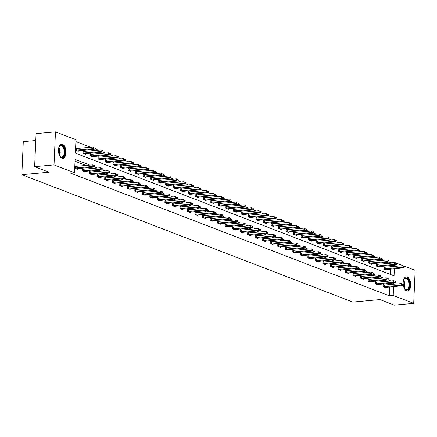 <?xml version="1.0" encoding="UTF-8"?>
<svg xmlns="http://www.w3.org/2000/svg" width="437" height="437" viewBox="0 0 437 437"><rect width="100%" height="100%" fill="white"/><g stroke="black" fill="none" stroke-linecap="round" stroke-linejoin="round"><path stroke-width="0.66" d="M403.253 284.492A7.134 3.736 -95.2 0 1 406.306 276.872A7.134 3.736 -95.2 0 1 407.257 277.014A7.134 3.736 -95.2 0 1 410.725 284.536A7.134 3.736 -95.2 0 1 407.601 291.08A7.134 3.736 -95.2 0 1 406.65 290.938A7.134 3.736 -95.2 0 1 403.313 284.968M61.917 158.221A7.134 3.736 -95.2 0 1 58.454 150.699A7.134 3.736 -95.2 0 1 61.579 144.155A7.134 3.736 -95.2 0 1 62.524 144.297A7.134 3.736 -95.2 0 1 65.992 151.819A7.134 3.736 -95.2 0 1 62.868 158.363A7.134 3.736 -95.2 0 1 61.917 158.221M35.774 140.501L23.292 141.637L21.85 174.663L352.79 302.065L379.939 299.596L394.311 305.13L413.708 303.365L393.213 295.472L393.6 286.596M21.85 174.663L49.004 172.189L34.632 166.655L36.074 133.635L55.466 131.87L75.967 139.764L75.383 153.147L394.07 275.84L394.376 268.744M390.754 263.205L390.776 262.806L388.569 261.954M384.085 260.228L381.042 259.059M376.563 257.333L373.52 256.164M369.036 254.438L365.998 253.269M361.514 251.543L358.477 250.368M353.992 248.642L350.949 247.473M346.47 245.747L343.427 244.578M338.943 242.852L335.906 241.683M331.421 239.957L328.378 238.782M323.899 237.056L320.856 235.887M316.372 234.161L313.334 232.992M308.85 231.266L305.807 230.097M301.328 228.371L298.285 227.196M293.801 225.47L290.763 224.301M286.279 222.575L283.242 221.406M278.757 219.68L275.714 218.511M271.235 216.785L268.192 215.61M263.708 213.884L260.671 212.715M256.186 210.989L253.143 209.82M248.664 208.094L245.621 206.925M241.137 205.199L238.099 204.024M233.615 202.298L230.572 201.129M226.093 199.403L223.05 198.234M218.566 196.508L215.528 195.339M211.044 193.613L208.001 192.438M203.522 190.718L200.479 189.543M196 187.817L192.957 186.648M188.473 184.922L185.435 183.753M180.951 182.027L177.908 180.852M173.429 179.132L170.386 177.957M165.902 176.231L162.864 175.062M158.38 173.336L155.337 172.167M150.858 170.441L147.815 169.272M143.331 167.546L140.293 166.371M135.809 164.645L132.766 163.476M128.287 161.75L125.244 160.581M120.765 158.855L117.722 157.686M113.238 155.96L110.2 154.785M105.716 153.059L102.673 151.89M98.194 150.164L95.151 148.995M90.667 147.269L75.885 141.577M390.776 262.806L394.655 262.451L415.15 270.345L413.708 303.365M390.268 274.376L390.498 269.099M390.602 266.799L390.656 265.499M75.508 150.279L78.267 151.339L78.294 150.683M76.846 148.525L75.601 148.05M84.368 151.421L82.992 150.891L82.893 153.125L85.789 154.239L85.816 153.578M91.89 154.321L90.514 153.791L90.421 156.02L93.31 157.134L93.343 156.473M99.418 157.216L98.041 156.686L97.943 158.915L100.838 160.029L100.865 159.374M106.939 160.111L105.563 159.581L105.464 161.816L108.36 162.925L108.387 162.269M114.461 163.006L113.085 162.477L112.986 164.711L115.881 165.825L115.909 165.164M121.989 165.907L120.612 165.377L120.514 167.606L123.403 168.72L123.436 168.059M129.51 168.802L128.134 168.272L128.036 170.501L130.931 171.615L130.958 170.96M137.032 171.697L135.656 171.167L135.557 173.396L138.453 174.51L138.48 173.855M144.56 174.592L143.178 174.063L143.085 176.297L145.974 177.411L146.007 176.75M152.081 177.493L150.705 176.963L150.607 179.192L153.502 180.306L153.529 179.645M159.603 180.388L158.227 179.858L158.128 182.087L161.024 183.201L161.051 182.546M167.125 183.283L165.749 182.753L165.656 184.982L168.545 186.096L168.578 185.441M174.653 186.178L173.276 185.649L173.178 187.883L176.073 188.997L176.1 188.336M182.174 189.079L180.798 188.544L180.7 190.778L183.595 191.892L183.622 191.231M189.696 191.974L188.32 191.444L188.221 193.673L191.116 194.787L191.144 194.132M197.224 194.869L195.847 194.339L195.749 196.568L198.644 197.682L198.671 197.027M204.745 197.764L203.369 197.234L203.271 199.469L206.166 200.583L206.193 199.922M212.267 200.659L210.891 200.13L210.792 202.364L213.688 203.478L213.715 202.817M219.795 203.56L218.418 203.03L218.32 205.259L221.209 206.373L221.242 205.718M227.316 206.455L225.94 205.925L225.842 208.154L228.737 209.268L228.764 208.613M234.838 209.35L233.462 208.82L233.363 211.055L236.259 212.169L236.286 211.508M242.366 212.245L240.984 211.716L240.891 213.95L243.78 215.064L243.813 214.403M249.888 215.146L248.511 214.616L248.413 216.845L251.308 217.959L251.335 217.304M257.409 218.041L256.033 217.511L255.935 219.74L258.83 220.854L258.857 220.199M264.931 220.936L263.555 220.406L263.456 222.641L266.352 223.755L266.379 223.094M272.459 223.831L271.082 223.302L270.984 225.536L273.879 226.65L273.906 225.989M279.98 226.732L278.604 226.202L278.506 228.431L281.401 229.545L281.428 228.89M287.502 229.627L286.126 229.097L286.027 231.326L288.923 232.44L288.95 231.785M295.03 232.522L293.653 231.992L293.555 234.227L296.444 235.335L296.477 234.68M302.551 235.417L301.175 234.888L301.077 237.122L303.972 238.236L303.999 237.575M310.073 238.318L308.697 237.788L308.598 240.017L311.494 241.131L311.521 240.476M317.601 241.213L316.219 240.683L316.126 242.912L319.015 244.026L319.048 243.371M325.123 244.108L323.746 243.578L323.648 245.812L326.543 246.921L326.57 246.266M332.644 247.003L331.268 246.473L331.17 248.708L334.065 249.822L334.092 249.161M340.166 249.904L338.79 249.374L338.697 251.603L341.587 252.717L341.619 252.056M347.694 252.799L346.317 252.269L346.219 254.498L349.114 255.612L349.141 254.957M355.215 255.694L353.839 255.164L353.741 257.393L356.636 258.507L356.663 257.852M362.737 258.589L361.361 258.059L361.262 260.294L364.158 261.408L364.185 260.747M370.265 261.49L368.888 260.96L368.79 263.189L371.679 264.303L371.712 263.642M377.787 264.385L376.41 263.855L376.312 266.084L379.207 267.198L379.234 266.543M385.308 267.28L383.932 266.75L383.833 268.979L386.729 270.093L386.756 269.438M89.956 165.11L75.109 159.396L74.525 172.784L70.647 173.134L389.334 295.827L389.722 286.945M389.82 284.651L389.875 283.351M387.018 281.324L384.303 280.275M379.491 278.424L376.776 277.38M371.969 275.529L369.254 274.485M364.447 272.633L361.732 271.59M356.92 269.738L354.205 268.689M349.398 266.843L346.683 265.794M341.876 263.943L339.161 262.899M334.354 261.047L331.639 260.004M326.827 258.152L324.112 257.103M319.305 255.257L316.59 254.208M311.783 252.357L309.068 251.313M304.256 249.461L301.541 248.418M296.734 246.566L294.019 245.518M289.212 243.671L286.497 242.622M281.685 240.771L278.97 239.727M274.163 237.875L271.448 236.832M266.641 234.98L263.926 233.937M259.119 232.085L256.404 231.036M251.592 229.185L248.877 228.141M244.07 226.29L241.355 225.246M236.548 223.394L233.833 222.351M229.021 220.499L226.306 219.45M221.499 217.599L218.784 216.555M213.977 214.704L211.262 213.66M206.45 211.808L203.735 210.765M198.928 208.913L196.213 207.865M191.406 206.013L188.691 204.969M183.884 203.118L181.164 202.074M176.357 200.222L173.642 199.179M168.835 197.327L166.12 196.279M161.313 194.427L158.598 193.383M153.786 191.532L151.071 190.488M146.264 188.637L143.549 187.593M138.742 185.741L136.027 184.693M131.215 182.846L128.5 181.797M123.693 179.946L120.978 178.902M116.171 177.051L113.456 176.007M108.644 174.155L105.929 173.107M101.122 171.26L98.407 170.212M93.6 168.36L90.885 167.316M86.078 165.465L75.027 161.209M74.727 168.13L77.486 169.19L77.513 168.535M76.065 166.377L74.825 165.896M83.587 169.272L82.211 168.742L82.118 170.971L85.007 172.085L85.04 171.43M91.115 172.167L89.738 171.637L89.64 173.871L92.535 174.986L92.562 174.325M98.636 175.068L97.26 174.532L97.161 176.767L100.057 177.881L100.084 177.22M106.158 177.963L104.782 177.433L104.683 179.662L107.578 180.776L107.606 180.12M113.686 180.858L112.309 180.328L112.211 182.557L115.106 183.671L115.133 183.016M121.207 183.753L119.831 183.223L119.733 185.457L122.628 186.572L122.655 185.911M128.729 186.648L127.353 186.118L127.254 188.352L130.15 189.467L130.177 188.806M136.257 189.549L134.88 189.019L134.782 191.248L137.671 192.362L137.704 191.706M143.778 192.444L142.402 191.914L142.304 194.143L145.199 195.257L145.226 194.602M151.3 195.339L149.924 194.809L149.825 197.043L152.721 198.158L152.748 197.497M158.828 198.234L157.446 197.704L157.353 199.938L160.242 201.053L160.275 200.392M166.35 201.135L164.973 200.605L164.875 202.834L167.77 203.948L167.797 203.292M173.871 204.03L172.495 203.5L172.397 205.729L175.292 206.843L175.319 206.188M181.393 206.925L180.017 206.395L179.918 208.629L182.813 209.744L182.841 209.083M188.921 209.82L187.544 209.29L187.446 211.524L190.341 212.639L190.368 211.978M196.442 212.721L195.066 212.191L194.968 214.42L197.863 215.534L197.89 214.878M203.964 215.616L202.588 215.086L202.489 217.315L205.385 218.429L205.412 217.773M211.492 218.511L210.115 217.981L210.017 220.215L212.906 221.33L212.939 220.669M219.013 221.406L217.637 220.876L217.539 223.11L220.434 224.225L220.461 223.564M226.535 224.307L225.159 223.777L225.06 226.005L227.956 227.12L227.983 226.464M234.063 227.202L232.681 226.672L232.588 228.901L235.477 230.015L235.51 229.359M241.585 230.097L240.208 229.567L240.11 231.801L243.005 232.91L243.032 232.255M249.106 232.992L247.73 232.462L247.632 234.696L250.527 235.811L250.554 235.15M256.628 235.893L255.252 235.363L255.159 237.591L258.048 238.706L258.081 238.045M264.156 238.788L262.779 238.258L262.681 240.487L265.576 241.601L265.603 240.945M271.677 241.683L270.301 241.153L270.203 243.382L273.098 244.496L273.125 243.841M279.199 244.578L277.823 244.048L277.724 246.282L280.62 247.397L280.647 246.736M286.727 247.479L285.35 246.949L285.252 249.177L288.141 250.292L288.174 249.631M294.248 250.374L292.872 249.844L292.774 252.073L295.669 253.187L295.696 252.531M301.77 253.269L300.394 252.739L300.295 254.968L303.191 256.082L303.218 255.427M309.298 256.164L307.916 255.634L307.823 257.868L310.712 258.983L310.745 258.322M316.82 259.065L315.443 258.529L315.345 260.763L318.24 261.878L318.267 261.217M324.341 261.96L322.965 261.43L322.867 263.658L325.762 264.773L325.789 264.117M331.863 264.855L330.487 264.325L330.394 266.554L333.284 267.668L333.316 267.012M339.391 267.75L338.014 267.22L337.916 269.454L340.811 270.569L340.838 269.908M346.912 270.65L345.536 270.115L345.438 272.349L348.333 273.464L348.36 272.803M354.434 273.546L353.058 273.016L352.959 275.244L355.855 276.359L355.882 275.703M361.962 276.441L360.585 275.911L360.487 278.14L363.376 279.254L363.409 278.598M369.483 279.336L368.107 278.806L368.009 281.04L370.904 282.155L370.931 281.494M377.005 282.231L375.629 281.701L375.53 283.935L378.426 285.05L378.453 284.389M384.533 285.132L383.156 284.602L383.058 286.83L385.947 287.945L385.98 287.289M34.632 166.655L54.024 164.891L55.466 131.87M389.334 295.827L393.213 295.472M74.525 172.784L54.024 164.891M390.897 280.969L387.805 279.778M383.369 278.074L380.283 276.883M375.847 275.179L372.761 273.988M368.325 272.278L365.239 271.093M360.804 269.383L357.712 268.192M353.276 266.488L350.19 265.297M345.754 263.593L342.668 262.402M338.233 260.692L335.141 259.507M330.705 257.797L327.619 256.612M323.183 254.902L320.097 253.711M315.661 252.007L312.57 250.816M308.134 249.106L305.048 247.921M300.612 246.211L297.526 245.026M293.09 243.316L290.004 242.125M285.569 240.421L282.477 239.23M278.041 237.52L274.955 236.335M270.519 234.625L267.433 233.44M262.998 231.73L259.906 230.539M255.47 228.835L252.384 227.644M247.948 225.94L244.862 224.749M240.426 223.039L237.335 221.854M232.899 220.144L229.813 218.953M225.377 217.249L222.291 216.058M217.855 214.354L214.764 213.163M210.334 211.453L207.242 210.268M202.806 208.558L199.72 207.367M195.284 205.663L192.198 204.472M187.763 202.768L184.671 201.577M180.235 199.867L177.149 198.682M172.713 196.972L169.627 195.781M165.191 194.077L162.1 192.886M157.664 191.182L154.578 189.991M150.142 188.281L147.056 187.096M142.62 185.386L139.529 184.196M135.099 182.491L132.007 181.3M127.571 179.596L124.485 178.405M120.049 176.695L116.963 175.51M112.528 173.8L109.436 172.615M105 170.905L101.914 169.714M97.478 168.01L94.392 166.819M393.699 284.296L393.759 282.996M394.48 266.444L394.535 265.15M394.633 262.872L394.655 262.451M94.922 166.109L94.212 165.563L94.922 166.109L94.245 167.01L76.295 168.731M74.732 168.027L92.802 166.453L92.868 164.847L94.933 165.842M74.803 166.421L92.868 164.847L94.212 165.563M94.245 167.01L92.802 166.453L94.201 165.831M77.076 150.885L95.026 149.159L93.578 148.602L75.508 150.181M94.976 147.979L95.703 148.258L94.993 147.711L93.578 148.602L93.649 146.996L75.579 148.575M94.993 147.711L95.714 147.99M95.026 149.159L95.703 148.258M58.76 147.64A6.173 3.228 -95.2 0 1 59.181 146.646A6.173 3.228 -95.2 0 1 64.55 149.388A6.173 3.228 -95.2 0 1 63.857 156.26A6.173 3.228 -95.2 0 1 60.066 156.342A6.173 3.228 -95.2 0 1 59.47 155.441M59.929 156.167A5.714 2.993 84.8 0 0 61.732 157.041A5.714 2.993 84.8 0 0 63.944 149.569A5.714 2.993 84.8 0 0 60.694 145.658A5.714 2.993 84.8 0 0 59.082 146.848M62.409 158.352A7.085 3.709 84.8 0 0 64.987 149.104A7.085 3.709 84.8 0 0 61.131 144.248M403.493 280.357A6.173 3.228 -95.2 0 1 403.914 279.363A6.173 3.228 -95.2 0 1 406.596 278.008A6.173 3.228 -95.2 0 1 409.589 285.285A6.173 3.228 -95.2 0 1 406.071 290.059A6.173 3.228 -95.2 0 1 404.799 289.059A6.173 3.228 -95.2 0 1 404.203 288.158M404.662 288.884A5.714 2.993 84.8 0 0 405.7 289.644A5.714 2.993 84.8 0 0 406.465 289.758A5.714 2.993 84.8 0 0 408.966 284.514A5.714 2.993 84.8 0 0 406.192 278.489A5.714 2.993 84.8 0 0 405.427 278.374A5.714 2.993 84.8 0 0 403.81 279.565M407.142 291.064A7.085 3.709 84.8 0 0 410.075 284.427A7.085 3.709 84.8 0 0 406.634 277.118A7.085 3.709 84.8 0 0 405.858 276.965M102.444 169.004L101.734 168.458L102.444 169.004L101.772 169.906L83.822 171.632M82.118 170.927L100.324 169.348L100.395 167.742L102.46 168.737M82.189 169.321L100.395 167.742L101.734 168.458M101.772 169.906L100.324 169.348L101.723 168.726M109.971 171.905L109.255 171.359L109.971 171.905L109.294 172.801L91.344 174.527M89.64 173.822L107.846 172.244L107.917 170.638L109.982 171.637M89.711 172.216L107.917 170.638L109.255 171.359M109.294 172.801L107.846 172.244L109.245 171.626M84.598 153.78L102.548 152.06L101.105 151.502L82.899 153.076M102.504 150.88L103.225 151.158L102.515 150.612L101.105 151.502L101.171 149.891L82.964 151.47M102.515 150.612L103.236 150.891M102.548 152.06L103.225 151.158M92.125 156.675L110.075 154.955L108.627 154.398L90.421 155.971M110.026 153.775L110.747 154.053L110.037 153.507L108.627 154.398L108.698 152.792L90.492 154.365M110.037 153.507L110.763 153.786M110.075 154.955L110.747 154.053M117.493 174.8L116.783 174.254L117.493 174.8L116.816 175.701L98.866 177.422M97.167 176.717L115.368 175.144L115.439 173.538L117.504 174.532M97.233 175.111L115.439 173.538L116.783 174.254M116.816 175.701L115.368 175.144L116.772 174.521M125.015 177.695L124.305 177.149L125.015 177.695L124.343 178.596L106.388 180.317M104.689 179.618L122.895 178.039L122.966 176.433L125.031 177.427M104.76 178.006L122.966 176.433L124.305 177.149M124.343 178.596L122.895 178.039L124.294 177.417M132.542 180.59L131.827 180.044L132.542 180.59L131.865 181.492L113.915 183.218M112.211 182.513L130.417 180.934L130.488 179.328L132.553 180.323M112.282 180.907L130.488 179.328L131.827 180.044M131.865 181.492L130.417 180.934L131.816 180.312M99.647 159.571L117.597 157.85L116.149 157.293L97.943 158.871M117.548 156.67L118.274 156.949L117.558 156.402L116.149 157.293L116.22 155.687L98.014 157.265M117.558 156.402L118.285 156.681M117.597 157.85L118.274 156.949M107.169 162.471L125.119 160.745L123.671 160.188L105.47 161.766M125.075 159.565L125.796 159.844L125.086 159.297L123.671 160.188L123.742 158.582L105.535 160.16M125.086 159.297L125.807 159.576M125.119 160.745L125.796 159.844M114.691 165.366L132.646 163.64L131.198 163.088L112.992 164.662M132.597 162.466L133.318 162.744L132.608 162.198L131.198 163.088L131.269 161.477L113.063 163.056M132.608 162.198L133.334 162.477M132.646 163.64L133.318 162.744M122.218 168.261L140.168 166.541L138.72 165.984L120.514 167.557M140.119 165.361L140.845 165.639L140.13 165.093L138.72 165.984L138.791 164.378L120.585 165.951M140.13 165.093L140.856 165.372M140.168 166.541L140.845 165.639M129.74 171.157L147.69 169.436L146.242 168.879L128.036 170.457M147.646 168.256L148.367 168.535L147.657 167.988L146.242 168.879L146.313 167.273L128.107 168.851M147.657 167.988L148.378 168.267M147.69 169.436L148.367 168.535M137.262 174.057L155.217 172.331L153.769 171.774L135.563 173.352M155.168 171.151L155.889 171.43L155.179 170.883L153.769 171.774L153.835 170.168L135.634 171.746M155.179 170.883L155.9 171.162M155.217 172.331L155.889 171.43M144.789 176.952L162.739 175.226L161.291 174.669L143.085 176.248M162.69 174.052L163.416 174.33L162.701 173.784L161.291 174.669L161.362 173.063L143.156 174.642M162.701 173.784L163.427 174.063M162.739 175.226L163.416 174.33M152.311 179.847L170.261 178.127L168.813 177.569L150.607 179.143M170.212 176.947L170.938 177.225L170.228 176.679L168.813 177.569L168.884 175.964L150.678 177.537M170.228 176.679L170.949 176.958M170.261 178.127L170.938 177.225M159.833 182.742L177.783 181.022L176.34 180.465L158.134 182.043M177.739 179.842L178.46 180.12L177.75 179.574L176.34 180.465L176.406 178.859L158.199 180.437M177.75 179.574L178.471 179.853M177.783 181.022L178.46 180.12M167.36 185.643L185.31 183.917L183.862 183.36L165.656 184.938M185.261 182.737L185.982 183.016L185.272 182.469L183.862 183.36L183.933 181.754L165.727 183.332M185.272 182.469L185.998 182.748M185.31 183.917L185.982 183.016M174.882 188.538L192.832 186.812L191.384 186.255L173.178 187.834M192.783 185.638L193.509 185.916L192.793 185.37L191.384 186.255L191.455 184.649L173.249 186.228M192.793 185.37L193.52 185.649M192.832 186.812L193.509 185.916M182.404 191.433L200.354 189.713L198.906 189.155L180.705 190.729M200.31 188.533L201.031 188.811L200.321 188.265L198.906 189.155L198.977 187.549L180.771 189.123M200.321 188.265L201.042 188.544M200.354 189.713L201.031 188.811M189.926 194.328L207.881 192.608L206.433 192.051L188.227 193.629M207.832 191.428L208.553 191.706L207.843 191.16L206.433 192.051L206.504 190.445L188.298 192.018M207.843 191.16L208.569 191.439M207.881 192.608L208.553 191.706M197.453 197.229L215.403 195.503L213.955 194.946L195.749 196.524M215.354 194.323L216.08 194.602L215.365 194.055L213.955 194.946L214.026 193.34L195.82 194.918M215.365 194.055L216.091 194.334M215.403 195.503L216.08 194.602M204.975 200.124L222.925 198.398L221.477 197.841L203.271 199.419M222.881 197.224L223.602 197.502L222.892 196.956L221.477 197.841L221.548 196.235L203.342 197.814M222.892 196.956L223.613 197.234M222.925 198.398L223.602 197.502M212.497 203.019L230.452 201.299L229.004 200.741L210.798 202.315M230.403 200.119L231.124 200.397L230.414 199.851L229.004 200.741L229.075 199.135L210.869 200.709M230.414 199.851L231.135 200.13M230.452 201.299L231.124 200.397M220.024 205.914L237.974 204.194L236.526 203.637L218.32 205.215M237.925 203.014L238.651 203.292L237.936 202.746L236.526 203.637L236.597 202.031L218.391 203.604M237.936 202.746L238.662 203.025M237.974 204.194L238.651 203.292M227.546 208.815L245.496 207.089L244.048 206.532L225.842 208.11M245.447 205.909L246.173 206.188L245.463 205.641L244.048 206.532L244.119 204.926L225.913 206.504M245.463 205.641L246.184 205.92M245.496 207.089L246.173 206.188M235.068 211.71L253.018 209.984L251.575 209.427L233.369 211.005M252.974 208.81L253.695 209.088L252.985 208.542L251.575 209.427L251.641 207.821L233.44 209.399M252.985 208.542L253.706 208.82M253.018 209.984L253.695 209.088M140.064 183.491L139.354 182.945L140.064 183.491L139.387 184.387L121.437 186.113M119.733 185.408L137.939 183.83L138.01 182.224L140.075 183.223M119.804 183.802L138.01 182.224L139.354 182.945M139.387 184.387L137.939 183.83L139.343 183.212M147.586 186.386L146.876 185.84L147.586 186.386L146.914 187.287L128.959 189.008M127.26 188.303L145.466 186.73L145.537 185.124L147.597 186.118M127.331 186.697L145.537 185.124L146.876 185.84M146.914 187.287L145.466 186.73L146.865 186.107M155.113 189.281L154.398 188.735L155.113 189.281L154.436 190.182L136.486 191.903M134.782 191.204L152.988 189.625L153.059 188.019L155.124 189.013M134.853 189.592L153.059 188.019L154.398 188.735M154.436 190.182L152.988 189.625L154.387 189.002M162.635 192.176L161.925 191.63L162.635 192.176L161.958 193.078L144.008 194.804M142.304 194.099L160.51 192.52L160.581 190.914L162.646 191.909M142.375 192.493L160.581 190.914L161.925 191.63M161.958 193.078L160.51 192.52L161.909 191.898M170.157 195.077L169.447 194.531L170.157 195.077L169.48 195.973L151.53 197.699M149.831 196.994L168.037 195.415L168.103 193.81L170.168 194.809M149.902 195.388L168.103 193.81L169.447 194.531M169.48 195.973L168.037 195.415L169.436 194.798M177.684 197.972L176.969 197.426L177.684 197.972L177.007 198.873L159.057 200.594M157.353 199.889L175.559 198.316L175.63 196.71L177.695 197.704M157.424 198.283L175.63 196.71L176.969 197.426M177.007 198.873L175.559 198.316L176.958 197.693M185.206 200.867L184.496 200.321L185.206 200.867L184.529 201.768L166.579 203.489M164.875 202.79L183.081 201.211L183.152 199.605L185.217 200.599M164.946 201.178L183.152 199.605L184.496 200.321M184.529 201.768L183.081 201.211L184.48 200.588M192.728 203.762L192.018 203.216L192.728 203.762L192.051 204.663L174.101 206.384M172.402 205.685L190.603 204.106L190.674 202.5L192.739 203.495M172.468 204.079L190.674 202.5L192.018 203.216M192.051 204.663L190.603 204.106L192.007 203.484M200.25 206.657L199.54 206.111L200.25 206.657L199.578 207.559L181.628 209.285M179.924 208.58L198.13 207.001L198.201 205.395L200.266 206.39M179.995 206.974L198.201 205.395L199.54 206.111M199.578 207.559L198.13 207.001L199.529 206.384M207.777 209.558L207.062 209.012L207.777 209.558L207.1 210.459L189.15 212.18M187.446 211.475L205.652 209.902L205.723 208.296L207.788 209.29M187.517 209.869L205.723 208.296L207.062 209.012M207.1 210.459L205.652 209.902L207.051 209.279M215.299 212.453L214.589 211.907L215.299 212.453L214.622 213.354L196.672 215.075M194.968 214.37L213.174 212.797L213.245 211.191L215.31 212.185M195.039 212.764L213.245 211.191L214.589 211.907M214.622 213.354L213.174 212.797L214.578 212.174M222.821 215.348L222.111 214.802L222.821 215.348L222.149 216.249L204.194 217.97M202.495 217.271L220.701 215.692L220.772 214.086L222.832 215.08M202.566 215.665L220.772 214.086L222.111 214.802M222.149 216.249L220.701 215.692L222.1 215.07M230.348 218.243L229.633 217.697L230.348 218.243L229.671 219.145L211.721 220.871M210.017 220.166L228.223 218.587L228.294 216.981L230.359 217.976M210.088 218.56L228.294 216.981L229.633 217.697M229.671 219.145L228.223 218.587L229.622 217.965M237.87 221.144L237.16 220.598L237.87 221.144L237.193 222.045L219.243 223.766M217.539 223.061L235.745 221.488L235.816 219.877L237.881 220.876M217.61 221.455L235.816 219.877L237.16 220.598M237.193 222.045L235.745 221.488L237.149 220.865M245.392 224.039L244.682 223.493L245.392 224.039L244.715 224.94L226.765 226.661M225.066 225.956L243.272 224.383L243.338 222.777L245.403 223.771M225.137 224.35L243.338 222.777L244.682 223.493M244.715 224.94L243.272 224.383L244.671 223.76M252.919 226.934L252.204 226.388L252.919 226.934L252.242 227.835L234.292 229.556M232.588 228.857L250.794 227.278L250.865 225.672L252.93 226.666M232.659 227.251L250.865 225.672L252.204 226.388M252.242 227.835L250.794 227.278L252.193 226.656M260.441 229.829L259.731 229.283L260.441 229.829L259.764 230.731L241.814 232.457M240.11 231.752L258.316 230.173L258.387 228.567L260.452 229.562M240.181 230.146L258.387 228.567L259.731 229.283M259.764 230.731L258.316 230.173L259.715 229.551M267.963 232.73L267.253 232.184L267.963 232.73L267.286 233.631L249.336 235.352M247.637 234.647L265.843 233.074L265.909 231.463L267.974 232.462M247.703 233.041L265.909 231.463L267.253 232.184M267.286 233.631L265.843 233.074L267.242 232.451M275.485 235.625L274.775 235.079L275.485 235.625L274.813 236.526L256.863 238.247M255.159 237.542L273.365 235.969L273.436 234.363L275.501 235.357M255.23 235.936L273.436 234.363L274.775 235.079M274.813 236.526L273.365 235.969L274.764 235.346M283.012 238.52L282.297 237.974L283.012 238.52L282.335 239.421L264.385 241.142M262.681 240.443L280.887 238.864L280.958 237.258L283.023 238.252M262.752 238.837L280.958 237.258L282.297 237.974M282.335 239.421L280.887 238.864L282.286 238.241M290.534 241.415L289.824 240.869L290.534 241.415L289.857 242.317L271.907 244.043M270.208 243.338L288.409 241.759L288.48 240.153L290.545 241.148M270.274 241.732L288.48 240.153L289.824 240.869M289.857 242.317L288.409 241.759L289.813 241.137M298.056 244.316L297.346 243.77L298.056 244.316L297.384 245.212L279.429 246.938M277.73 246.233L295.936 244.66L296.007 243.048L298.067 244.048M277.801 244.627L296.007 243.048L297.346 243.77M297.384 245.212L295.936 244.66L297.335 244.037M305.583 247.211L304.868 246.665L305.583 247.211L304.906 248.112L286.956 249.833M285.252 249.128L303.458 247.555L303.529 245.949L305.594 246.943M285.323 247.522L303.529 245.949L304.868 246.665M304.906 248.112L303.458 247.555L304.857 246.932M313.105 250.106L312.395 249.56L313.105 250.106L312.428 251.007L294.478 252.728M292.774 252.029L310.98 250.45L311.051 248.844L313.116 249.838M292.845 250.423L311.051 248.844L312.395 249.56M312.428 251.007L310.98 250.45L312.384 249.827M320.627 253.001L319.917 252.455L320.627 253.001L319.955 253.902L302 255.629M300.301 254.924L318.507 253.345L318.573 251.739L320.638 252.733M300.372 253.318L318.573 251.739L319.917 252.455M319.955 253.902L318.507 253.345L319.906 252.723M328.154 255.902L327.439 255.355L328.154 255.902L327.477 256.798L309.527 258.524M307.823 257.819L326.029 256.24L326.1 254.634L328.165 255.634M307.894 256.213L326.1 254.634L327.439 255.355M327.477 256.798L326.029 256.24L327.428 255.623M335.676 258.797L334.966 258.251L335.676 258.797L334.999 259.698L317.049 261.419M315.345 260.714L333.551 259.141L333.622 257.535L335.687 258.529M315.416 259.108L333.622 257.535L334.966 258.251M334.999 259.698L333.551 259.141L334.95 258.518M343.198 261.692L342.488 261.146L343.198 261.692L342.521 262.593L324.571 264.314M322.872 263.615L341.079 262.036L341.144 260.43L343.209 261.424M322.938 262.003L341.144 260.43L342.488 261.146M342.521 262.593L341.079 262.036L342.477 261.413M350.72 264.587L350.01 264.041L350.72 264.587L350.048 265.488L332.098 267.215M330.394 266.51L348.6 264.931L348.671 263.325L350.736 264.319M330.465 264.904L348.671 263.325L350.01 264.041M350.048 265.488L348.6 264.931L349.999 264.309M358.247 267.488L357.532 266.941L358.247 267.488L357.57 268.384L339.62 270.11M337.916 269.405L356.122 267.826L356.193 266.22L358.258 267.22M337.987 267.799L356.193 266.22L357.532 266.941M357.57 268.384L356.122 267.826L357.521 267.209M365.769 270.383L365.059 269.837L365.769 270.383L365.092 271.284L347.142 273.005M345.443 272.3L363.644 270.727L363.715 269.121L365.78 270.115M345.509 270.694L363.715 269.121L365.059 269.837M365.092 271.284L363.644 270.727L365.048 270.104M373.291 273.278L372.581 272.732L373.291 273.278L372.619 274.179L354.664 275.9M352.965 275.201L371.171 273.622L371.242 272.016L373.307 273.01M353.036 273.589L371.242 272.016L372.581 272.732M372.619 274.179L371.171 273.622L372.57 272.999M242.595 214.605L260.545 212.885L259.097 212.327L240.891 213.901M260.496 211.705L261.222 211.983L260.507 211.437L259.097 212.327L259.168 210.721L240.962 212.295M260.507 211.437L261.233 211.716M260.545 212.885L261.222 211.983M250.117 217.5L268.067 215.78L266.619 215.222L248.413 216.801M268.018 214.6L268.744 214.878L268.034 214.332L266.619 215.222L266.69 213.617L248.484 215.19M268.034 214.332L268.755 214.611M268.067 215.78L268.744 214.878M257.639 220.395L275.589 218.675L274.141 218.118L255.94 219.696M275.545 217.495L276.266 217.773L275.556 217.227L274.141 218.118L274.212 216.512L256.006 218.09M275.556 217.227L276.277 217.506M275.589 218.675L276.266 217.773M265.166 223.296L283.116 221.57L281.668 221.013L263.462 222.591M283.067 220.395L283.788 220.669L283.078 220.122L281.668 221.013L281.739 219.407L263.533 220.985M283.078 220.122L283.804 220.401M283.116 221.57L283.788 220.669M272.688 226.191L290.638 224.471L289.19 223.913L270.984 225.487M290.589 223.291L291.315 223.569L290.6 223.023L289.19 223.913L289.261 222.307L271.055 223.881M290.6 223.023L291.326 223.302M290.638 224.471L291.315 223.569M280.21 229.086L298.16 227.366L296.712 226.808L278.506 228.382M298.116 226.186L298.837 226.464L298.127 225.918L296.712 226.808L296.783 225.202L278.577 226.776M298.127 225.918L298.848 226.197M298.16 227.366L298.837 226.464M287.732 231.981L305.687 230.261L304.239 229.704L286.033 231.282M305.638 229.081L306.359 229.359L305.649 228.813L304.239 229.704L304.31 228.098L286.104 229.676M305.649 228.813L306.37 229.092M305.687 230.261L306.359 229.359M295.259 234.882L313.209 233.156L311.761 232.599L293.555 234.177M313.16 231.976L313.886 232.255L313.171 231.708L311.761 232.599L311.832 230.993L293.626 232.571M313.171 231.708L313.897 231.987M313.209 233.156L313.886 232.255M302.781 237.777L320.731 236.056L319.283 235.499L301.077 237.073M320.687 234.877L321.408 235.155L320.698 234.609L319.283 235.499L319.354 233.888L301.148 235.467M320.698 234.609L321.419 234.888M320.731 236.056L321.408 235.155M310.303 240.672L328.253 238.952L326.81 238.394L308.604 239.968M328.209 237.772L328.93 238.05L328.22 237.504L326.81 238.394L326.876 236.788L308.675 238.362M328.22 237.504L328.941 237.783M328.253 238.952L328.93 238.05M317.83 243.567L335.78 241.847L334.332 241.29L316.126 242.868M335.731 240.667L336.457 240.945L335.742 240.399L334.332 241.29L334.403 239.684L316.197 241.262M335.742 240.399L336.468 240.678M335.78 241.847L336.457 240.945M325.352 246.468L343.302 244.742L341.854 244.185L323.648 245.763M343.253 243.562L343.979 243.841L343.269 243.294L341.854 244.185L341.925 242.579L323.719 244.157M343.269 243.294L343.99 243.573M343.302 244.742L343.979 243.841M332.874 249.363L350.824 247.637L349.382 247.085L331.175 248.658M350.78 246.463L351.501 246.741L350.791 246.195L349.382 247.085L349.447 245.474L331.241 247.052M350.791 246.195L351.512 246.473M350.824 247.637L351.501 246.741M340.401 252.258L358.351 250.538L356.903 249.98L338.697 251.554M358.302 249.358L359.023 249.636L358.313 249.09L356.903 249.98L356.974 248.374L338.768 249.948M358.313 249.09L359.039 249.369M358.351 250.538L359.023 249.636M347.923 255.153L365.873 253.433L364.425 252.876L346.219 254.454M365.824 252.253L366.55 252.531L365.835 251.985L364.425 252.876L364.496 251.27L346.29 252.848M365.835 251.985L366.561 252.264M365.873 253.433L366.55 252.531M355.445 258.054L373.395 256.328L371.947 255.771L353.746 257.349M373.351 255.148L374.072 255.427L373.362 254.88L371.947 255.771L372.018 254.165L353.812 255.743M373.362 254.88L374.083 255.159M373.395 256.328L374.072 255.427M380.818 276.173L380.103 275.627L380.818 276.173L380.141 277.074L362.191 278.801M360.487 278.096L378.693 276.517L378.764 274.911L380.829 275.905M360.558 276.49L378.764 274.911L380.103 275.627M380.141 277.074L378.693 276.517L380.092 275.894M362.967 260.949L380.922 259.223L379.474 258.666L361.268 260.244M380.873 258.048L381.594 258.327L380.884 257.781L379.474 258.666L379.545 257.06L361.339 258.638M380.884 257.781L381.605 258.059M380.922 259.223L381.594 258.327M388.34 279.074L387.63 278.527L388.34 279.074L387.663 279.97L369.713 281.696M368.009 280.991L386.215 279.412L386.286 277.806L388.351 278.806M368.08 279.385L386.286 277.806L387.63 278.527M387.663 279.97L386.215 279.412L387.619 278.795M370.494 263.844L388.444 262.124L386.996 261.566L368.79 263.14M388.395 260.944L389.121 261.222L388.406 260.676L386.996 261.566L387.067 259.96L368.861 261.534M388.406 260.676L389.132 260.955M388.444 262.124L389.121 261.222M395.862 281.969L395.152 281.423L395.862 281.969L395.19 282.87L377.235 284.591M375.536 283.886L393.742 282.313L393.813 280.707L395.873 281.701M375.607 282.28L393.813 280.707L395.152 281.423M395.19 282.87L393.742 282.313L395.141 281.69M378.016 266.739L395.966 265.019L394.518 264.461L376.312 266.04M395.922 263.839L396.643 264.117L395.933 263.571L394.518 264.461L394.589 262.856L376.383 264.434M395.933 263.571L396.654 263.85M395.966 265.019L396.643 264.117M403.389 284.864L402.674 284.318L403.389 284.864L402.712 285.765L384.762 287.486M383.058 286.787L401.264 285.208L401.335 283.602L403.4 284.596M383.129 285.175L401.335 283.602L402.674 284.318M402.712 285.765L401.264 285.208L402.663 284.585M385.538 269.64L403.493 267.914L402.045 267.357L383.839 268.935M403.444 266.734L404.165 267.012L403.455 266.466L402.045 267.357L402.111 265.751L383.91 267.329M403.455 266.466L404.176 266.745M403.493 267.914L404.165 267.012M75.732 168.005L75.803 166.399M75.475 168.021L75.546 166.415M76.322 148.564L76.257 150.17M76.584 148.553L76.513 150.159M58.842 147.4A5.714 2.993 -95.2 0 1 59.902 149.935A5.714 2.993 -95.2 0 1 59.596 155.665M59.317 155.086A5.528 2.895 84.8 0 0 59.432 150.028A5.528 2.895 84.8 0 0 58.678 148.017M403.575 280.117A5.714 2.993 -95.2 0 1 404.329 288.382M404.05 287.803A5.528 2.895 84.8 0 0 403.406 280.734M83.254 170.905L83.325 169.294M82.997 170.916L83.068 169.31M90.781 173.8L90.847 172.194M90.519 173.811L90.59 172.205M83.849 151.459L83.778 153.065M84.106 151.448L84.035 153.054M91.371 154.354L91.3 155.96M91.628 154.343L91.557 155.949M98.303 176.695L98.374 175.09M98.046 176.706L98.117 175.1M105.825 179.591L105.896 177.985M105.568 179.607L105.639 177.996M113.352 182.491L113.418 180.88M113.09 182.502L113.161 180.896M98.893 157.254L98.822 158.86M99.15 157.238L99.084 158.844M106.42 160.15L106.349 161.756M106.677 160.139L106.606 161.745M113.942 163.045L113.871 164.651M114.199 163.034L114.128 164.64M121.464 165.94L121.393 167.546M121.721 165.929L121.655 167.535M128.986 168.84L128.92 170.446M129.248 168.824L129.177 170.43M136.513 171.736L136.442 173.342M136.77 171.719L136.699 173.331M144.035 174.631L143.964 176.237M144.292 174.62L144.221 176.226M151.557 177.526L151.492 179.132M151.819 177.515L151.748 179.121M159.084 180.426L159.013 182.032M159.341 180.41L159.27 182.016M166.606 183.322L166.535 184.927M166.863 183.305L166.792 184.917M174.128 186.217L174.057 187.823M174.385 186.206L174.319 187.812M181.655 189.112L181.584 190.718M181.912 189.101L181.841 190.707M189.177 192.007L189.106 193.618M189.434 191.996L189.363 193.602M196.699 194.907L196.628 196.513M196.956 194.891L196.89 196.497M204.226 197.803L204.155 199.409M204.483 197.792L204.412 199.398M211.748 200.698L211.677 202.304M212.005 200.687L211.934 202.293M219.27 203.593L219.199 205.204M219.527 203.582L219.456 205.188M226.792 206.493L226.727 208.099M227.054 206.477L226.983 208.083M234.319 209.389L234.248 210.995M234.576 209.378L234.505 210.984M120.874 185.386L120.945 183.78M120.617 185.397L120.688 183.791M128.396 188.281L128.467 186.675M128.139 188.292L128.21 186.686M135.918 191.177L135.989 189.571M135.661 191.193L135.732 189.582M143.445 194.072L143.516 192.466M143.189 194.088L143.254 192.482M150.967 196.972L151.038 195.366M150.71 196.983L150.781 195.377M158.489 199.867L158.56 198.261M158.232 199.878L158.303 198.272M166.016 202.763L166.087 201.157M165.754 202.779L165.825 201.167M173.538 205.658L173.609 204.052M173.281 205.674L173.352 204.068M181.06 208.558L181.131 206.952M180.803 208.569L180.874 206.963M188.587 211.453L188.653 209.847M188.325 211.464L188.396 209.858M196.109 214.349L196.18 212.743M195.852 214.359L195.923 212.753M203.631 217.244L203.702 215.638M203.374 217.26L203.445 215.654M211.153 220.144L211.224 218.538M210.896 220.155L210.967 218.549M218.68 223.039L218.751 221.433M218.424 223.05L218.489 221.444M226.202 225.934L226.273 224.328M225.945 225.945L226.016 224.339M233.724 228.83L233.795 227.224M233.467 228.846L233.538 227.24M241.251 231.73L241.322 230.124M240.995 231.741L241.06 230.135M248.773 234.625L248.844 233.019M248.516 234.636L248.587 233.03M256.295 237.52L256.366 235.914M256.038 237.531L256.109 235.925M263.822 240.416L263.888 238.81M263.56 240.432L263.631 238.826M271.344 243.316L271.415 241.705M271.087 243.327L271.159 241.721M278.866 246.211L278.937 244.605M278.609 246.222L278.68 244.616M286.393 249.106L286.459 247.5M286.131 249.117L286.202 247.511M293.915 252.002L293.986 250.396M293.659 252.018L293.724 250.412M301.437 254.902L301.508 253.291M301.18 254.913L301.251 253.307M308.959 257.797L309.03 256.191M308.702 257.808L308.773 256.202M316.486 260.692L316.557 259.086M316.23 260.703L316.295 259.097M324.008 263.587L324.079 261.982M323.751 263.604L323.822 261.992M331.53 266.488L331.601 264.877M331.273 266.499L331.344 264.893M339.057 269.383L339.123 267.777M338.795 269.394L338.866 267.788M346.579 272.278L346.65 270.672M346.322 272.289L346.394 270.683M354.101 275.173L354.172 273.567M353.844 275.19L353.915 273.578M241.841 212.284L241.77 213.89M242.098 212.273L242.027 213.879M249.363 215.179L249.292 216.79M249.625 215.168L249.554 216.774M256.89 218.079L256.819 219.685M257.147 218.063L257.076 219.669M264.412 220.975L264.341 222.58M264.669 220.964L264.598 222.57M271.934 223.87L271.863 225.476M272.191 223.859L272.125 225.465M279.462 226.765L279.39 228.371M279.718 226.754L279.647 228.36M286.983 229.665L286.912 231.271M287.24 229.649L287.169 231.255M294.505 232.56L294.434 234.166M294.762 232.55L294.691 234.156M302.027 235.456L301.962 237.062M302.289 235.445L302.218 237.051M309.554 238.351L309.483 239.957M309.811 238.34L309.74 239.946M317.076 241.251L317.005 242.857M317.333 241.235L317.262 242.841M324.598 244.146L324.533 245.752M324.86 244.136L324.789 245.741M332.125 247.042L332.054 248.648M332.382 247.031L332.311 248.637M339.647 249.937L339.576 251.543M339.904 249.926L339.833 251.532M347.169 252.837L347.098 254.443M347.426 252.821L347.36 254.427M354.697 255.732L354.626 257.338M354.953 255.716L354.882 257.327M361.628 278.069L361.694 276.463M361.366 278.085L361.437 276.479M362.218 258.628L362.147 260.233M362.475 258.617L362.404 260.223M369.15 280.969L369.221 279.363M368.894 280.98L368.959 279.374M369.74 261.523L369.669 263.129M369.997 261.512L369.931 263.118M376.672 283.864L376.743 282.258M376.415 283.875L376.486 282.269M377.262 264.423L377.197 266.029M377.524 264.407L377.453 266.013M384.194 286.759L384.265 285.153M383.937 286.776L384.008 285.164M384.789 267.318L384.718 268.924M385.046 267.302L384.975 268.913"/></g></svg>
